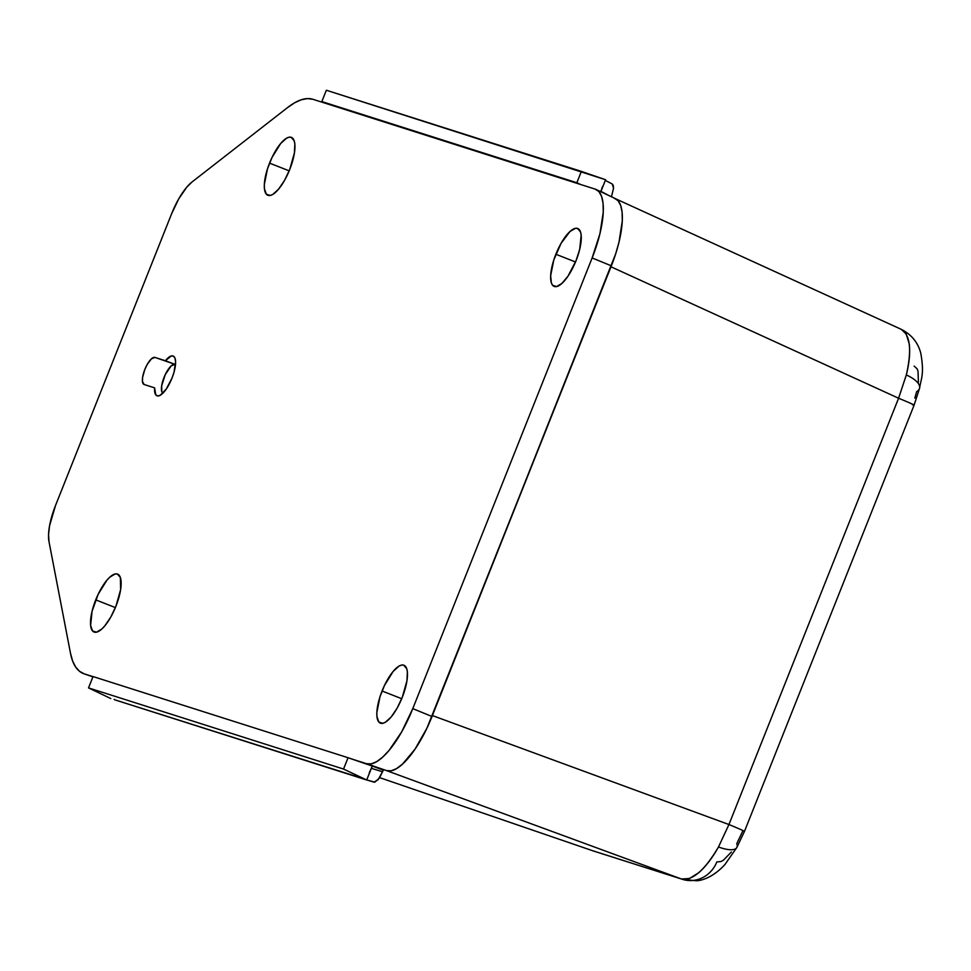 <?xml version="1.0" encoding="UTF-8"?>
<svg xmlns="http://www.w3.org/2000/svg" width="971" height="971" viewBox="0 0 971 971"><rect width="100%" height="100%" fill="white"/><g stroke="black" fill="none" stroke-linecap="round" stroke-linejoin="round"><path stroke-width="1.46" d="M614.437 198.254L618.102 200.742L620.687 205.464L622.108 212.248L622.302 220.842L619.025 242.034L615.687 253.832L432.398 715.566L728.942 824.537A29.179 0.74 21.7 0 1 744.454 831.443A29.179 0.74 -158.3 0 0 728.942 824.537L718.479 846.991A29.179 9.492 29.3 0 0 736.746 847.634A29.179 9.492 -150.7 0 1 718.479 846.991L728.942 824.537L898.588 398.231L610.99 266.782L426.888 728.262L415.005 749.187L402.492 764.116L396.593 768.583L391.252 770.78L386.652 770.634L372.257 766.058L383.314 770.1L379.394 778.026L374.855 782.177L366.735 779.944L373.981 782.141L378.192 779.64L383.314 770.1L372.257 766.058L371.359 768.34L382.659 771.775L371.359 768.34L369.271 772.698M593.572 851.045A29.179 27.455 -72.3 0 1 592.431 850.657L681.496 879.01L386.264 770.513L348.043 757.72L343.54 769.056L366.71 779.992L114.833 699.836L363.555 778.73M900.372 328.999C910.155 333.781 912.133 349.087 906.331 374.94C909.305 363.033 910.276 352.704 909.269 343.965L906.198 334L901.27 329.351M92.913 676.86L83.919 673.753A125.053 42.239 112.2 0 0 84.234 673.85L92.998 676.641L84.234 673.85L79.525 671.313L75.617 666.968L72.582 660.887L70.47 653.167L48.987 541.6L48.55 534.56L49.557 525.772L55.517 505.503L171.697 213.571L178.749 198.837L186.82 187.1L192.137 181.893L287.598 107.55L294.699 102.756L301.338 99.758L307.431 98.593L312.88 99.285L595.259 189.151L598.986 191.675L601.619 196.482L603.064 203.388L603.258 212.139L599.932 233.72L592.14 257.946L611.366 265.836L610.99 266.782L898.588 398.231L906.331 374.94A29.179 10.863 13.9 0 1 919.61 388.097A29.179 10.863 13.9 0 1 916.685 391.58L914.816 398.098M379.661 777.637L592.431 850.657A29.179 27.455 107.7 0 0 593.475 851.009L592.626 850.73M731.43 851.968L723.419 860.197L720.98 861.544L716.816 861.945A29.179 27.455 -72.3 0 1 682.54 879.362A29.179 27.455 -72.3 0 1 681.496 879.01L386.264 770.513L372.257 766.058L386.652 770.634A65.518 22.127 -67.8 0 0 432.022 716.513L412.784 708.624L401.715 731.806L389.055 750.425L382.72 757.089L376.724 761.628L371.286 763.861L366.613 763.716L351.83 759.019L386.652 770.634L366.613 763.716A66.696 22.527 112.2 0 0 412.784 708.624L432.022 716.513L611.366 265.836L432.022 716.513L432.398 715.566L728.942 824.537L898.588 398.231A29.179 0.74 21.7 0 1 914.112 405.113A29.179 0.74 21.7 0 1 912.424 404.725M742.766 831.042L736.783 843.629A29.179 9.492 -150.7 0 1 736.746 847.634M914.136 366.103L917.085 368.774L918.02 371.189L918.42 382.089M698.902 872.601C705.844 866.435 712.362 857.903 718.479 846.991C704.715 870.307 692.396 880.976 681.496 879.01L689.507 878.512L698.902 872.601M919.61 388.097A29.179 10.863 -166.1 0 0 906.331 374.94L898.588 398.231A29.179 0.74 -158.3 0 1 914.112 405.125L919.573 388.23C921.151 378.035 924.465 374.333 920.811 353.359C918.081 342.617 911.587 334.619 901.319 329.363L616.039 198.982M682.649 879.398A29.179 27.455 107.7 0 1 681.496 879.01L592.431 850.657M612.046 183.92L613.235 185.303L613.538 188.24L611.439 196.858L613.538 188.24L612.264 184.017L605.321 180.4M602.408 186.833L600.818 191.712L609.096 195.644L600.94 191.396L601.777 189.09M362.693 778.718L366.71 779.992L371.359 768.34L366.71 779.992L343.54 769.056L88.519 687.893L93.034 676.556L348.043 757.72L372.257 766.058L370.376 770.586M605.588 179.732L600.94 191.396L605.588 179.732L581.374 171.394L576.859 182.73L321.85 101.579L325.321 103.242L321.85 101.579L326.353 90.242L605.588 179.732M580.476 184.441L576.859 182.73L580.476 184.441M321.85 101.579L326.353 90.242L581.374 171.394L576.859 182.73L321.85 101.579M110.791 698.55L88.519 687.893L110.791 698.55M343.54 769.056L88.519 687.893L93.034 676.556L348.043 757.72L343.54 769.056M114.129 699.363L114.833 699.836M269.537 163.128A31.266 10.56 112.2 0 1 293.218 138.853A31.266 10.56 112.2 0 1 289.71 169.561L294.431 152.884L294.844 143.987L294.164 140.746L291.179 137.299L288.994 137.239L286.433 138.283L280.655 143.538L271.977 157.533L267.474 168.857L264.318 184.611L264.403 188.702L266.321 194.2L270.254 195.45L272.815 194.406L278.592 189.151L284.527 180.424L289.71 169.561A31.266 10.56 112.2 0 1 270.084 195.487A31.266 10.56 112.2 0 1 269.537 163.128L289.188 170.847L269.537 163.128M95.728 599.872A31.266 10.56 112.2 0 1 119.421 575.597A31.266 10.56 112.2 0 1 115.913 606.292L120.635 589.615L120.368 577.478L117.382 574.043L115.185 573.97L109.832 577.15L106.859 580.282L98.18 594.264L92.075 611.232L90.606 625.445L92.524 630.932L96.457 632.194L101.821 629.014L104.795 625.882L110.73 617.155L115.913 606.292A31.266 10.56 112.2 0 1 96.287 632.218A31.266 10.56 112.2 0 1 95.728 599.872L115.391 607.591L95.728 599.872M382.064 690.988A31.266 10.56 112.2 0 1 405.744 666.713A31.266 10.56 112.2 0 1 402.237 697.409L406.958 680.744L407.371 671.847L406.691 668.606L403.705 665.159L401.521 665.099L398.96 666.142L393.182 671.398L384.504 685.392L380.001 696.717L376.845 712.471L376.93 716.562L378.848 722.06L382.78 723.31L385.341 722.254L391.119 717.011L397.054 708.284L402.237 697.409A31.266 10.56 112.2 0 1 382.61 723.346A31.266 10.56 112.2 0 1 382.064 690.988L401.715 698.707L382.064 690.988M555.861 254.256A31.266 10.56 112.2 0 1 579.541 229.981A31.266 10.56 112.2 0 1 576.046 260.677L579.699 249.316L581.168 235.103L580.488 231.863L577.502 228.428L575.317 228.355L569.953 231.535L561.044 243.381L553.798 259.985L550.642 275.728L551.407 283.059L552.645 285.316L556.589 286.566L561.942 283.398L567.926 276.274L576.046 260.677A31.266 10.56 112.2 0 1 556.407 286.603A31.266 10.56 112.2 0 1 555.861 254.256L575.512 261.976L555.861 254.256M161.623 391.192A15.767 5.328 -67.8 0 1 165.604 373.896A15.767 5.328 -67.8 0 1 174.974 364.331L165.386 360.739A21.471 7.246 112.2 0 1 173.069 355.993A21.471 7.246 112.2 0 1 172.001 378.12A21.471 7.246 112.2 0 1 156.829 395.731A21.471 7.246 112.2 0 1 154.595 387.842L155.797 394.857L157.678 395.962L160.215 395.282L166.332 388.97L172.001 378.12L174.04 372.136L175.593 361.698L174.986 358.153L173.506 356.187L171.26 355.981L165.386 360.739L154.923 357.413L151.403 358.869L147.24 364.392L144.825 369.466L142.616 377.246L142.434 381.397L144.145 384.516L154.595 387.842L144.145 384.516A14.589 4.928 112.2 0 1 143.926 384.431A14.589 4.928 112.2 0 1 144.946 369.162A14.589 4.928 112.2 0 1 154.923 357.413L174.974 364.331L171.163 365.897L165.288 374.539L161.672 385.766L161.817 391.896M596.218 189.527L615.383 198.63A65.518 22.127 -67.8 0 1 611.366 265.836L592.14 257.946L412.784 708.624L592.14 257.946A66.696 22.527 112.2 0 0 596.218 189.527A66.696 22.527 112.2 0 0 595.259 189.151L312.88 99.285A125.053 42.239 112.2 0 0 287.598 107.55L192.137 181.893A41.68 14.08 112.2 0 0 171.697 213.571L55.517 505.503A41.68 14.08 112.2 0 0 48.987 541.6L70.47 653.167A125.053 42.239 112.2 0 0 83.907 673.74M593.475 851.009L682.54 879.362L696.389 880.758C701.365 880.733 713.187 877.432 724.973 864.481L736.807 847.537L744.454 831.443L914.112 405.125"/></g></svg>
